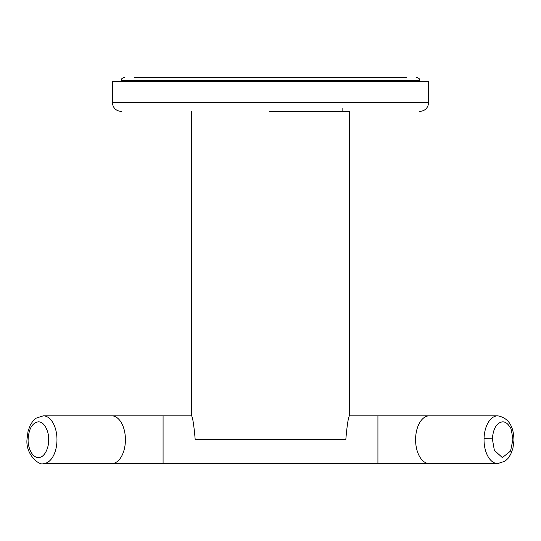 <?xml version="1.0" encoding="UTF-8"?>
<svg xmlns="http://www.w3.org/2000/svg" width="541" height="541" viewBox="0 0 541 541"><rect width="100%" height="100%" fill="white"/><g stroke="black" fill="none" stroke-linecap="round" stroke-linejoin="round"><path stroke-width="0.81" d="M492.357 438.873L492.357 438.873C493.243 428.289 496.739 422.602 502.853 421.797C505.632 421.98 507.999 423.779 509.967 427.201C510.711 426.707 511.685 430.873 512.882 439.698L510.569 451.032L502.379 457.598L494.366 450.376L492.357 438.873L484.046 438.595A23.872 13.694 -90 0 0 484.033 439.698A23.872 13.694 -90 0 0 497.727 463.576L377.929 463.576L377.929 415.826L349.493 415.826L349.581 111.446L271.426 111.446M195.206 439.698C193.921 425.016 192.664 416.962 191.426 415.529C192.657 416.942 193.921 424.996 195.206 439.698L345.8 439.698C347.085 425.016 348.343 416.962 349.581 415.529C348.35 416.942 347.085 424.996 345.8 439.698M48.663 439.698L48.656 440.286C48.961 445.581 45.681 457.605 38.228 457.605C30.769 457.186 27.726 444.973 28.125 439.698L28.125 439.116C28.889 428.506 32.372 422.731 38.56 421.797C41.211 421.872 43.591 423.644 45.694 427.099C47.879 432.131 48.379 432.759 48.663 439.698M191.514 415.826L163.078 415.826L163.078 463.576L43.28 463.576A23.872 13.694 90 0 0 56.967 440.475A23.872 13.694 90 0 0 56.974 439.698A23.872 13.694 90 0 0 43.28 415.826L36.044 418.186L32.947 421.04L30.343 424.989L28.091 431.035L27.05 439.001C25.17 454.785 39.953 466.044 43.28 463.576M377.929 463.576L163.078 463.576M406.284 77.424L134.723 77.424M269.837 77.424L270.5 77.424M269.58 111.446L270.5 111.446M112.345 102.492L428.661 102.492L428.661 81.603L112.345 81.603L112.345 102.492C112.88 107.923 115.869 110.912 121.299 111.446M429.284 463.576A23.872 13.694 -90 0 1 415.589 439.698A23.872 13.694 -90 0 1 429.284 415.826L377.929 415.826M163.078 415.826L111.723 415.826A23.872 13.694 90 0 1 125.417 439.698A23.872 13.694 90 0 1 111.723 463.576M484.046 438.595A23.872 13.694 -90 0 1 497.727 415.826L429.284 415.826M121.299 81.603L121.299 80.413L419.708 80.413C420.127 79.236 419.133 78.242 416.726 77.424M191.426 415.529L191.426 111.446M497.727 463.576L504.976 461.202L507.931 458.511L510.677 454.379L512.882 448.475L513.95 440.685C513.828 426.112 508.425 417.821 497.727 415.826M111.723 415.826L43.28 415.826M121.299 80.413C120.88 79.236 121.874 78.242 124.281 77.424M419.708 81.603L419.708 80.413M342.122 111.446L342.122 108.464M428.661 102.492C428.127 107.923 425.138 110.912 419.708 111.446"/></g></svg>
